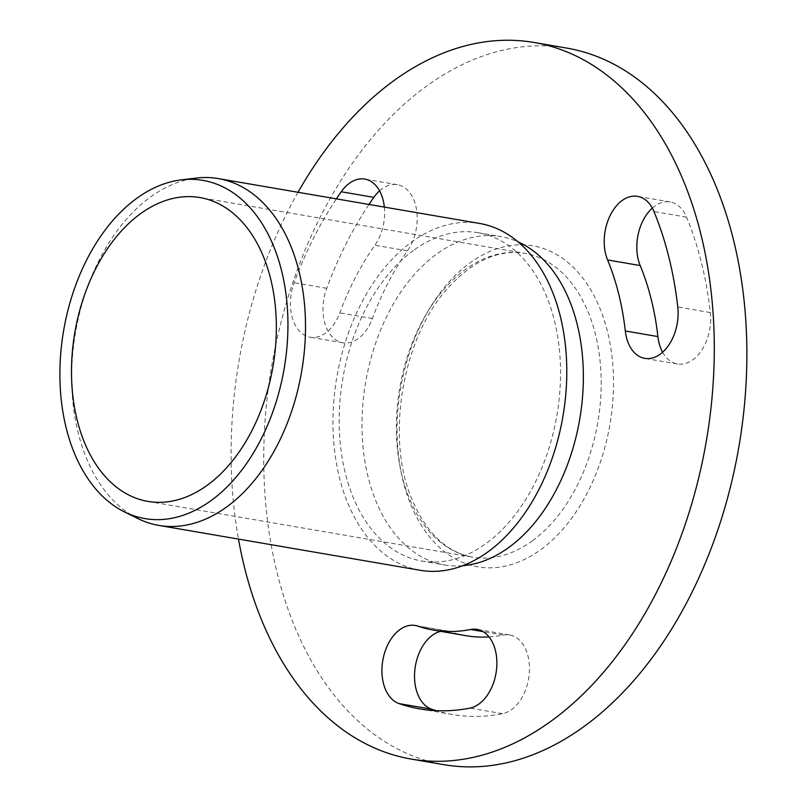 <?xml version="1.0" encoding="UTF-8"?>
<svg xmlns="http://www.w3.org/2000/svg" width="807" height="807" viewBox="0 0 807 807"><rect width="100%" height="100%" fill="white"/><g stroke="black" fill="none" stroke-linecap="round" stroke-linejoin="round"><path stroke-width="0.61" stroke-dasharray="4.04 3.03" d="M137.735 518.498A175.946 114.735 99.7 0 1 71.833 367.518A175.946 114.735 99.7 0 1 150.021 197.382A175.946 114.735 99.7 0 1 196.182 178.085M420.104 570.267A175.946 114.735 99.7 0 1 333.029 429.001A175.946 114.735 99.7 0 1 411.328 242.251A175.946 114.735 99.7 0 1 479.651 223.458M379.583 190.825A39.987 26.076 99.7 0 1 397.407 184.682A39.987 26.076 99.7 0 1 416.614 210.133A39.987 26.076 99.7 0 1 407.454 250.836A232.658 151.716 -80.3 0 0 372.4 318.493A39.987 26.076 99.7 0 1 342.804 342.804A39.987 26.076 99.7 0 1 326.724 288.291A312.632 203.868 99.7 0 1 368.97 204.453M384.344 207.096A39.987 26.076 99.7 0 1 374.862 245.237A232.658 151.716 -80.3 0 0 339.808 312.904A39.987 26.076 99.7 0 1 310.201 337.205A39.987 26.076 99.7 0 1 294.131 282.692A312.632 203.868 99.7 0 1 336.378 198.865M652.318 208.085A39.987 26.076 99.7 0 1 670.143 201.952A39.987 26.076 99.7 0 1 686.565 217.154A312.632 203.868 99.7 0 1 710.352 312.571A39.987 26.076 99.7 0 1 677.355 363.977A39.987 26.076 99.7 0 1 662.597 352.245M440.642 631.336A39.987 26.076 99.7 0 1 447.855 631.064A39.987 26.076 99.7 0 1 450.508 631.74A232.658 151.716 -80.3 0 0 465.921 635.674M489.072 636.915A232.658 151.716 -80.3 0 0 503.265 635.079A39.987 26.076 99.7 0 1 509.681 634.968A39.987 26.076 99.7 0 1 529.241 673.956A39.987 26.076 99.7 0 1 502.559 713.691A312.632 203.868 99.7 0 1 452.384 714.498A312.632 203.868 99.7 0 1 436.264 710.685M298.015 192.278A363.523 237.046 -80.3 0 0 238.479 539.086M566.796 48.097A363.523 237.046 -80.3 0 0 271.656 366.267A363.523 237.046 -80.3 0 0 443.769 764.653M462.582 565.717A166.555 108.612 99.7 0 1 444.506 564.94A166.555 108.612 99.7 0 1 362.081 431.2A166.555 108.612 99.7 0 1 436.194 254.417A166.555 108.612 99.7 0 1 500.875 236.622A166.555 108.612 99.7 0 1 518.175 241.918M413.386 250.493A166.555 108.612 -80.3 0 0 339.263 427.286A166.555 108.612 -80.3 0 0 421.688 561.016A166.555 108.612 -80.3 0 0 556.921 415.242A166.555 108.612 -80.3 0 0 478.057 232.709A166.555 108.612 -80.3 0 0 413.386 250.493M407.454 250.836L374.862 245.237M372.4 318.493L339.808 312.904M326.724 288.291L294.131 282.692M710.352 312.571L677.759 306.973M686.565 217.154L653.973 211.555M450.508 631.74L417.905 626.141M503.265 635.079L483.1 631.619M502.559 713.691L469.967 708.092M532.539 540.71A154.137 100.512 99.7 0 1 472.69 557.173A154.137 100.512 99.7 0 1 399.707 388.248A154.137 100.512 99.7 0 1 524.853 253.348A154.137 100.512 99.7 0 1 601.124 377.111A154.137 100.512 99.7 0 1 532.539 540.71M540.972 549.496A162.853 106.201 -80.3 0 0 575.936 269.992A162.853 106.201 -80.3 0 0 398.951 399.647A162.853 106.201 -80.3 0 0 540.972 549.496M397.407 184.682L364.814 179.093M342.804 342.804L310.201 337.205M677.355 363.977L644.763 358.379M509.681 634.968L477.088 629.379M452.384 714.498L419.791 708.899M670.143 201.952L637.55 196.353M147.822 501.389L472.69 557.173C446.382 552.321 425.995 532.731 411.55 498.403C385.575 437.041 402.441 338.123 447.3 288.714C472.448 260.923 498.302 249.131 524.853 253.348L199.985 197.574M447.855 631.064L415.262 625.465M421.688 561.016L444.506 564.94M478.057 232.709L500.875 236.622"/><path stroke-width="1.21" d="M181.323 179.87L196.182 178.085A175.946 114.735 99.7 0 1 218.344 178.599A175.946 114.735 99.7 0 1 305.419 319.865A175.946 114.735 99.7 0 1 227.12 506.614A175.946 114.735 99.7 0 1 158.797 525.407A175.946 114.735 99.7 0 1 137.735 518.498L124.328 511.85A171.578 111.891 -80.3 0 0 211.505 500.269A171.578 111.891 -80.3 0 0 286.899 302.232A171.578 111.891 -80.3 0 0 181.323 179.87A171.578 111.891 -80.3 0 0 63.632 330.547A171.578 111.891 -80.3 0 0 124.328 511.85M218.344 178.599L479.651 223.458A175.946 114.735 99.7 0 1 562.953 416.281A175.946 114.735 99.7 0 1 420.104 570.267L158.797 525.407M368.97 204.453A312.632 203.868 99.7 0 1 373.833 197.362A39.987 26.076 99.7 0 1 379.583 190.825M336.378 198.865A312.632 203.868 99.7 0 1 341.23 191.763A39.987 26.076 99.7 0 1 364.814 179.093A39.987 26.076 99.7 0 1 384.344 207.096M653.973 211.555A312.632 203.868 99.7 0 1 677.759 306.973A39.987 26.076 99.7 0 1 644.763 358.379A39.987 26.076 99.7 0 1 625.304 330.971A232.658 151.716 -80.3 0 0 607.6 259.965A39.987 26.076 99.7 0 1 609.769 216.306A39.987 26.076 99.7 0 1 637.55 196.353A39.987 26.076 99.7 0 1 653.973 211.555M662.597 352.245A39.987 26.076 99.7 0 1 657.897 336.569A232.658 151.716 -80.3 0 0 640.193 265.564A39.987 26.076 99.7 0 1 652.318 208.085M417.905 626.141A232.658 151.716 -80.3 0 0 433.319 630.075A232.658 151.716 -80.3 0 0 470.663 629.48A39.987 26.076 99.7 0 1 477.088 629.379A39.987 26.076 99.7 0 1 496.648 668.367A39.987 26.076 99.7 0 1 469.967 708.092A312.632 203.868 99.7 0 1 419.791 708.899A312.632 203.868 99.7 0 1 399.082 703.603A39.987 26.076 99.7 0 1 383.184 658.401A39.987 26.076 99.7 0 1 415.262 625.465A39.987 26.076 99.7 0 1 417.905 626.141M433.319 630.075L465.921 635.674A232.658 151.716 -80.3 0 0 489.072 636.915M436.264 710.685A312.632 203.868 99.7 0 1 431.674 709.202A39.987 26.076 99.7 0 1 414.909 669.407A39.987 26.076 99.7 0 1 440.642 631.336M207.681 484.936A154.137 100.512 99.7 0 1 147.822 501.389A154.137 100.512 99.7 0 1 74.849 332.474A154.137 100.512 99.7 0 1 199.985 197.574A154.137 100.512 99.7 0 1 276.266 321.337A154.137 100.512 99.7 0 1 207.681 484.936M238.479 539.086A363.523 237.046 -80.3 0 0 411.177 759.064A363.523 237.046 -80.3 0 0 552.341 720.237A363.523 237.046 -80.3 0 0 714.104 334.391A363.523 237.046 -80.3 0 0 534.204 42.499A363.523 237.046 -80.3 0 0 298.015 192.278M411.177 759.064L443.769 764.653A363.523 237.046 -80.3 0 0 584.934 725.836A363.523 237.046 -80.3 0 0 746.697 339.989A363.523 237.046 -80.3 0 0 566.796 48.097L534.204 42.499M518.175 241.918A166.555 108.612 99.7 0 1 579.739 419.156A166.555 108.612 99.7 0 1 462.582 565.717M373.833 197.362L341.23 191.763M657.897 336.569L625.304 330.971M640.193 265.564L607.6 259.965M483.1 631.619L470.663 629.48M431.674 709.202L399.082 703.603"/></g></svg>
